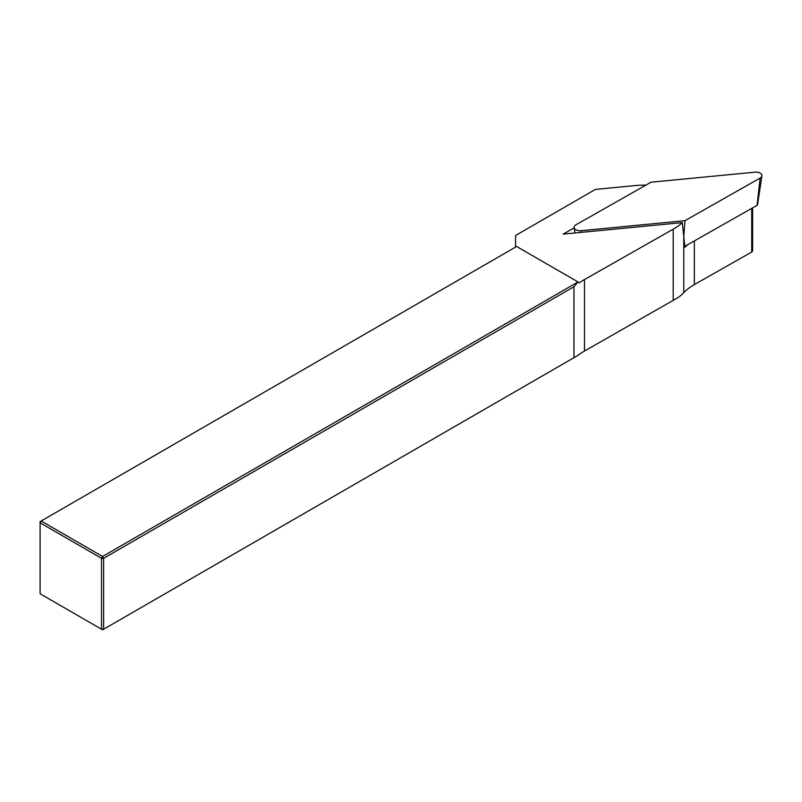 <?xml version="1.0" encoding="UTF-8"?>
<svg xmlns="http://www.w3.org/2000/svg" width="802" height="802" viewBox="0 0 802 802"><rect width="100%" height="100%" fill="white"/><g stroke="black" fill="none" stroke-linecap="round" stroke-linejoin="round"><path stroke-width="1.2" d="M573.971 286.755L578.042 281.963L102.576 556.468L101.523 558.302L103.638 558.302L103.638 629.219L101.523 629.219L102.576 629.831L573.971 357.682L573.971 286.755L103.638 558.302L102.576 556.468L41.163 521.009L40.1 521.621L40.1 593.761L101.523 629.219L101.523 558.302L40.1 522.844L41.163 521.009L515.566 247.116L515.566 235.497L595.385 189.412L634.743 185.613A59.899 34.586 0 0 1 645.861 185.142M752.617 207.868L752.617 250.795A2.997 1.724 180 0 1 751.725 252.028L694.342 284.59A59.899 34.586 0 0 0 683.775 292.66A59.899 34.586 180 0 1 678.292 297.452L584.478 351.065A63.649 36.742 0 0 0 578.042 355.326L573.971 357.682M515.566 245.893L579.425 282.765A63.649 36.742 180 0 1 584.478 279.537L673.209 229.192A59.899 34.586 0 0 0 682.281 222.605L563.164 234.114L574.172 227.868M688.126 244.45A59.899 34.586 180 0 0 684.938 247.216L682.281 222.605M684.838 246.324L757.068 205.342A1.614 0.932 180 0 0 757.539 204.761L761.9 175.879A5.995 3.459 180 0 0 754.943 172.169L651.044 182.204L575.906 224.831A5.995 3.459 0 0 0 574.132 227.598A5.995 3.459 0 0 0 581.089 230.715L684.988 220.67L683.775 236.329L683.775 292.66M684.988 220.67L760.136 178.044L757.068 205.342M761.9 175.879A5.995 3.459 180 0 1 760.136 178.044M584.478 351.065L584.478 279.537M673.209 229.192L673.209 300.389M694.342 284.59L694.342 240.931M751.725 252.028L751.725 208.37M581.089 230.715L581.049 232.39M574.944 232.981L574.132 227.598"/></g></svg>
